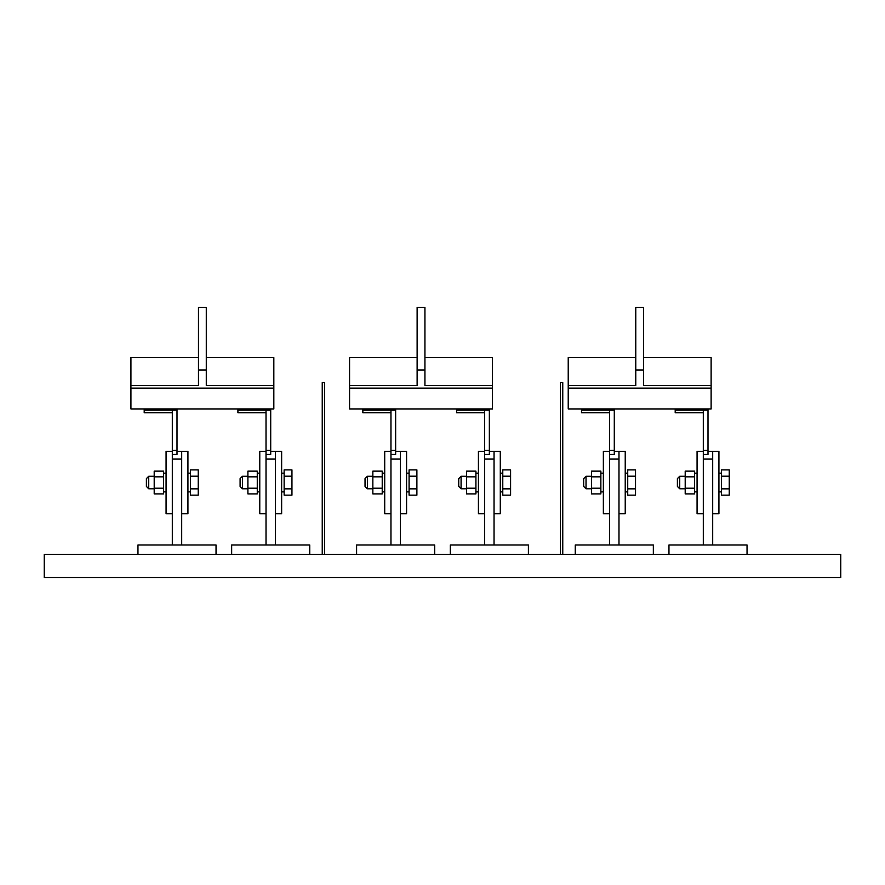 <?xml version="1.0" encoding="UTF-8"?>
<svg xmlns="http://www.w3.org/2000/svg" width="885" height="885" viewBox="0 0 885 885"><rect width="100%" height="100%" fill="white"/><g stroke="black" fill="none" stroke-linecap="round" stroke-linejoin="round"><path stroke-width="1.33" d="M494.04 451.295L500.291 451.295L500.291 513.765L494.04 513.765L494.04 451.295L489.35 451.295M489.35 408.947L489.35 454.414L484.67 454.414L484.67 513.765L478.42 513.765L478.42 451.295L484.67 451.295M395.65 408.947L395.65 454.414L390.96 454.414L390.96 513.765L384.709 513.765L384.709 451.295L390.96 451.295M270.71 408.947L270.71 454.414L266.02 454.414L266.02 513.765L259.77 513.765L259.77 451.295L266.02 451.295M177 408.947L177 454.414L172.309 454.414L172.309 513.765L166.07 513.765L166.07 451.295L172.309 451.295M614.29 408.947L614.29 454.414L609.61 454.414L609.61 513.765L603.36 513.765L603.36 451.295L609.61 451.295M708 408.947L708 410.109L703.309 410.109L703.309 408.947L703.309 513.765L697.07 513.765L697.07 451.295L703.309 451.295M712.69 451.295L718.93 451.295L718.93 513.765L712.69 513.765L712.69 451.295L708 451.295M625.23 451.295L625.23 513.765L618.98 513.765L618.98 451.295L625.23 451.295M406.58 451.295L406.58 513.765L400.33 513.765L400.33 451.295L406.58 451.295M275.39 451.295L281.64 451.295L281.64 513.765L275.39 513.765L275.39 451.295L270.71 451.295M187.93 451.295L187.93 513.765L181.691 513.765L181.691 451.295L187.93 451.295M489.35 410.109L484.67 410.109L484.67 450.432L489.35 450.432M484.67 454.414L484.67 450.432M395.65 410.109L390.96 410.109L390.96 408.947L390.96 454.414M270.71 410.109L266.02 410.109L266.02 408.947L266.02 454.414M177 410.109L172.309 410.109L172.309 408.947L172.309 454.414M614.29 410.109L609.61 410.109L609.61 408.947L609.61 454.414M708 410.109L708 454.414L703.309 454.414M424.933 357.584L492.48 357.584L492.48 408.947L349.575 408.947L349.575 388.128L492.48 388.128L349.575 388.128L349.575 385.517L417.123 385.517L417.123 369.985L424.933 369.985L424.933 307.515L417.123 307.515L417.123 369.985M206.282 357.584L273.83 357.584L273.83 408.947L130.925 408.947L130.925 388.128L273.83 388.128L130.925 388.128L130.925 385.517L198.472 385.517L198.472 369.985L206.282 369.985L206.282 307.515L198.472 307.515L198.472 369.985M643.572 357.584L711.12 357.584L711.12 408.947L568.225 408.947L568.225 388.128L711.12 388.128L568.225 388.128L568.225 385.517L635.773 385.517L635.773 369.985L643.572 369.985L643.572 307.515L635.773 307.515L635.773 369.985M568.225 385.517L568.225 357.584L635.773 357.584M711.12 385.517L643.572 385.517L643.572 369.985M349.575 385.517L349.575 357.584L417.123 357.584M492.48 385.517L424.933 385.517L424.933 369.985M130.925 385.517L130.925 357.584L198.472 357.584M273.83 385.517L206.282 385.517L206.282 369.985M675.2 410.109L703.309 410.109L703.309 412.72L675.2 412.72L675.2 408.947M456.56 410.109L484.67 410.109L484.67 412.72L456.56 412.72L456.56 408.947M237.91 410.109L266.02 410.109L266.02 412.72L237.91 412.72L237.91 408.947M581.5 410.109L609.61 410.109L609.61 412.72L581.5 412.72L581.5 408.947M362.85 410.109L390.96 410.109L390.96 412.72L362.85 412.72L362.85 408.947M144.2 410.109L172.309 410.109L172.309 412.72L144.2 412.72L144.2 408.947M721.43 476.207L729.24 476.207L729.24 469.891L721.43 469.891L721.43 495.158L729.24 495.158L729.24 488.841L721.43 488.841M729.24 476.207L729.24 488.841M502.78 476.207L510.59 476.207L510.59 469.891L502.78 469.891L502.78 495.158L510.59 495.158L510.59 488.841L502.78 488.841M510.59 476.207L510.59 488.841M284.14 476.207L291.95 476.207L291.95 469.891L284.14 469.891L284.14 495.158L291.95 495.158L291.95 488.841L284.14 488.841M291.95 476.207L291.95 488.841M627.731 476.207L635.53 476.207L635.53 469.891L627.731 469.891L627.731 495.158L635.53 495.158L635.53 488.841L627.731 488.841M635.53 476.207L635.53 488.841M409.08 476.207L416.89 476.207L416.89 469.891L409.08 469.891L409.08 495.158L416.89 495.158L416.89 488.841L409.08 488.841M416.89 476.207L416.89 488.841M190.43 476.207L198.24 476.207L198.24 469.891L190.43 469.891L190.43 495.158L198.24 495.158L198.24 488.841L190.43 488.841M198.24 476.207L198.24 488.841M679.735 488.774L677.39 486.429L677.39 478.619L679.735 476.274L679.735 488.774L685.2 488.774M694.57 476.838L694.57 471.141L685.2 471.141L685.2 476.838L694.57 476.838L694.57 493.907L685.2 493.907L685.2 488.21L694.57 488.21M685.2 488.21L685.2 476.838M461.085 488.774L458.74 486.429L458.74 478.619L461.085 476.274L461.085 488.774L466.55 488.774M475.92 476.838L475.92 471.141L466.55 471.141L466.55 476.838L475.92 476.838L475.92 493.907L466.55 493.907L466.55 488.21L475.92 488.21M466.55 488.21L466.55 476.838M242.435 488.774L240.1 486.429L240.1 478.619L242.435 476.274L242.435 488.774L247.9 488.774M257.269 476.838L257.269 471.141L247.9 471.141L247.9 476.838L257.269 476.838L257.269 493.907L247.9 493.907L247.9 488.21L257.269 488.21M247.9 488.21L247.9 476.838M586.025 488.774L583.68 486.429L583.68 478.619L586.025 476.274L586.025 488.774L591.49 488.774M600.86 476.838L600.86 471.141L591.49 471.141L591.49 476.838L600.86 476.838L600.86 493.907L591.49 493.907L591.49 488.21L600.86 488.21M591.49 488.21L591.49 476.838M367.375 488.774L365.04 486.429L365.04 478.619L367.375 476.274L367.375 488.774L372.851 488.774M382.22 476.838L382.22 471.141L372.851 471.141L372.851 476.838L382.22 476.838L382.22 493.907L372.851 493.907L372.851 488.21L382.22 488.21M372.851 488.21L372.851 476.838M148.735 488.774L146.39 486.429L146.39 478.619L148.735 476.274L148.735 488.774L154.2 488.774M163.57 476.838L163.57 471.141L154.2 471.141L154.2 476.838L163.57 476.838L163.57 493.907L154.2 493.907L154.2 488.21L163.57 488.21M154.2 488.21L154.2 476.838M324.585 554.364L840.75 554.364L840.75 577.485L44.25 577.485L44.25 554.364L324.585 554.364L324.585 382.574L322.24 382.574L322.24 554.364M747.04 554.364L747.04 544.994L668.96 544.994L668.96 554.364M575.25 554.364L575.25 544.994L653.34 544.994L653.34 554.364M528.4 554.364L528.4 544.994L450.31 544.994L450.31 554.364M356.6 554.364L356.6 544.994L434.69 544.994L434.69 554.364M309.75 554.364L309.75 544.994L231.66 544.994L231.66 554.364M137.96 554.364L137.96 544.994L216.04 544.994L216.04 554.364M395.65 451.295L400.33 451.295M177 451.295L181.691 451.295M614.29 451.295L618.98 451.295M494.04 544.994L494.04 459.094L484.67 459.094L484.67 544.994M390.96 544.994L390.96 459.094L400.33 459.094L400.33 544.994M275.39 544.994L275.39 459.094L266.02 459.094L266.02 544.994M172.309 544.994L172.309 459.094L181.691 459.094L181.691 544.994M609.61 544.994L609.61 459.094L618.98 459.094L618.98 544.994M712.69 544.994L712.69 459.094L703.309 459.094L703.309 544.994M562.76 554.364L562.76 382.574L560.415 382.574L560.415 554.364M395.65 450.432L390.96 450.432M270.71 450.432L266.02 450.432M177 450.432L172.309 450.432M614.29 450.432L609.61 450.432M708 450.432L703.309 450.432M721.43 473.154L718.93 473.154M721.43 491.894L718.93 491.894M502.78 473.154L500.291 473.154M502.78 491.894L500.291 491.894M284.14 473.154L281.64 473.154M284.14 491.894L281.64 491.894M627.731 473.154L625.23 473.154M627.731 491.894L625.23 491.894M409.08 473.154L406.58 473.154M409.08 491.894L406.58 491.894M190.43 473.154L187.93 473.154M190.43 491.894L187.93 491.894M679.735 476.274L685.2 476.274M694.57 491.894L697.07 491.894M694.57 473.154L697.07 473.154M461.085 476.274L466.55 476.274M475.92 491.894L478.42 491.894M475.92 473.154L478.42 473.154M242.435 476.274L247.9 476.274M257.269 491.894L259.77 491.894M257.269 473.154L259.77 473.154M586.025 476.274L591.49 476.274M600.86 491.894L603.36 491.894M600.86 473.154L603.36 473.154M367.375 476.274L372.851 476.274M382.22 491.894L384.709 491.894M382.22 473.154L384.709 473.154M148.735 476.274L154.2 476.274M166.07 473.154L163.57 473.154M166.07 491.894L163.57 491.894"/></g></svg>
